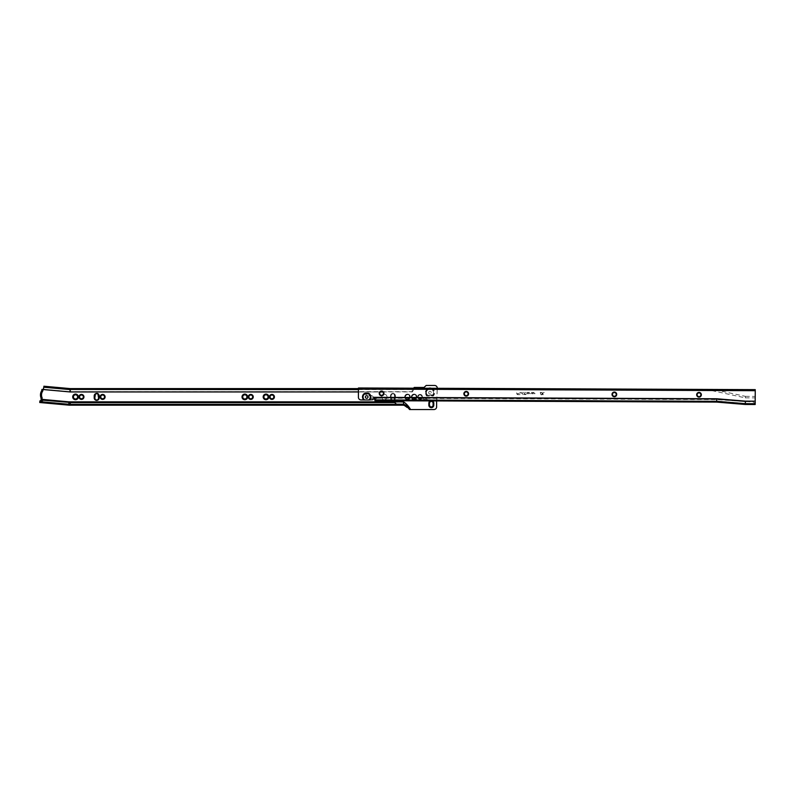 <?xml version="1.0" encoding="UTF-8"?>
<svg xmlns="http://www.w3.org/2000/svg" width="795" height="795" viewBox="0 0 795 795"><rect width="100%" height="100%" fill="white"/><g stroke="black" fill="none" stroke-linecap="round" stroke-linejoin="round"><path stroke-width="0.6" stroke-dasharray="3.98 2.98" d="M81.468 394.429A2.484 2.484 0 0 0 78.983 396.904A2.484 2.484 0 0 0 81.468 399.388A2.484 2.484 0 0 0 83.952 396.904A2.484 2.484 0 0 0 81.468 394.429M81.468 394.529A2.385 2.385 0 0 0 79.083 396.904A2.385 2.385 0 0 0 81.468 399.289A2.385 2.385 0 0 0 83.853 396.904A2.385 2.385 0 0 0 81.468 394.529M81.468 394.628A2.286 2.286 0 0 0 79.182 396.904A2.286 2.286 0 0 0 81.468 399.189A2.286 2.286 0 0 0 83.753 396.904A2.286 2.286 0 0 0 81.468 394.628M81.468 394.717A2.186 2.186 0 0 0 79.281 396.904A2.186 2.186 0 0 0 81.468 399.09A2.186 2.186 0 0 0 83.654 396.904A2.186 2.186 0 0 0 81.468 394.717M81.468 395.016A1.888 1.888 0 0 0 79.579 396.904A1.888 1.888 0 0 0 81.468 398.792A1.888 1.888 0 0 0 83.356 396.904A1.888 1.888 0 0 0 81.468 395.016M96.682 400.044A1.888 1.888 0 0 1 94.794 398.166L94.794 395.652A1.888 1.888 0 0 1 96.682 393.764A1.888 1.888 0 0 1 98.56 395.652L98.56 398.166A1.888 1.888 0 0 1 96.682 400.044M94.496 395.91A2.186 2.186 0 0 1 96.682 393.734A2.186 2.186 0 0 1 98.858 395.91L98.858 397.897A2.186 2.186 0 0 1 96.682 400.084A2.186 2.186 0 0 1 94.496 397.897L94.496 395.91M94.396 395.91A2.286 2.286 0 0 1 96.682 393.634A2.286 2.286 0 0 1 98.958 395.91L98.958 397.897A2.286 2.286 0 0 1 96.682 400.183A2.286 2.286 0 0 1 94.396 397.897L94.396 395.91M94.297 395.91A2.385 2.385 0 0 1 96.682 393.535A2.385 2.385 0 0 1 99.057 395.91L99.057 397.897A2.385 2.385 0 0 1 96.682 400.283A2.385 2.385 0 0 1 94.297 397.897L94.297 395.91M96.682 393.436A2.484 2.484 0 0 0 94.198 395.91L94.198 397.897A2.484 2.484 0 0 0 96.682 400.372A2.484 2.484 0 0 0 99.156 397.897L99.156 395.91A2.484 2.484 0 0 0 96.682 393.436M102.635 394.429A2.484 2.484 0 0 0 100.15 396.904A2.484 2.484 0 0 0 102.635 399.388A2.484 2.484 0 0 0 105.109 396.904A2.484 2.484 0 0 0 102.635 394.429M102.635 394.529A2.385 2.385 0 0 0 100.249 396.904A2.385 2.385 0 0 0 102.635 399.289A2.385 2.385 0 0 0 105.01 396.904A2.385 2.385 0 0 0 102.635 394.529M102.635 394.628A2.286 2.286 0 0 0 100.349 396.904A2.286 2.286 0 0 0 102.635 399.189A2.286 2.286 0 0 0 104.91 396.904A2.286 2.286 0 0 0 102.635 394.628M102.635 394.717A2.186 2.186 0 0 0 100.448 396.904A2.186 2.186 0 0 0 102.635 399.09A2.186 2.186 0 0 0 104.811 396.904A2.186 2.186 0 0 0 102.635 394.717M102.635 395.016A1.888 1.888 0 0 0 100.746 396.904A1.888 1.888 0 0 0 102.635 398.792A1.888 1.888 0 0 0 104.513 396.904A1.888 1.888 0 0 0 102.635 395.016M75.515 394.807A2.097 2.097 0 0 0 73.418 396.904A2.097 2.097 0 0 0 75.515 399.001A2.097 2.097 0 0 0 77.612 396.904A2.097 2.097 0 0 0 75.515 394.807M75.515 394.757A2.147 2.147 0 0 0 73.369 396.904A2.147 2.147 0 0 0 75.515 399.05A2.147 2.147 0 0 0 77.662 396.904A2.147 2.147 0 0 0 75.515 394.757M75.515 394.628A2.286 2.286 0 0 0 73.229 396.904A2.286 2.286 0 0 0 75.515 399.189A2.286 2.286 0 0 0 77.801 396.904A2.286 2.286 0 0 0 75.515 394.628M75.515 394.489A2.415 2.415 0 0 0 73.1 396.904A2.415 2.415 0 0 0 75.515 399.319A2.415 2.415 0 0 0 77.93 396.904A2.415 2.415 0 0 0 75.515 394.489M75.515 394.36A2.544 2.544 0 0 0 72.971 396.904A2.544 2.544 0 0 0 75.515 399.448A2.544 2.544 0 0 0 78.059 396.904A2.544 2.544 0 0 0 75.515 394.36M75.515 394.231A2.683 2.683 0 0 0 72.842 396.904A2.683 2.683 0 0 0 75.515 399.587A2.683 2.683 0 0 0 78.198 396.904A2.683 2.683 0 0 0 75.515 394.231M75.515 394.091A2.812 2.812 0 0 0 72.703 396.904A2.812 2.812 0 0 0 75.515 399.716A2.812 2.812 0 0 0 78.327 396.904A2.812 2.812 0 0 0 75.515 394.091M244.82 394.807A2.097 2.097 0 0 0 242.723 396.904A2.097 2.097 0 0 0 244.82 399.001A2.097 2.097 0 0 0 246.917 396.904A2.097 2.097 0 0 0 244.82 394.807M244.82 394.757A2.147 2.147 0 0 0 242.674 396.904A2.147 2.147 0 0 0 244.82 399.05A2.147 2.147 0 0 0 246.967 396.904A2.147 2.147 0 0 0 244.82 394.757M244.82 394.628A2.286 2.286 0 0 0 242.535 396.904A2.286 2.286 0 0 0 244.82 399.189A2.286 2.286 0 0 0 247.106 396.904A2.286 2.286 0 0 0 244.82 394.628M244.82 394.489A2.415 2.415 0 0 0 242.405 396.904A2.415 2.415 0 0 0 244.82 399.319A2.415 2.415 0 0 0 247.235 396.904A2.415 2.415 0 0 0 244.82 394.489M244.82 394.36A2.544 2.544 0 0 0 242.276 396.904A2.544 2.544 0 0 0 244.82 399.448A2.544 2.544 0 0 0 247.364 396.904A2.544 2.544 0 0 0 244.82 394.36M244.82 394.231A2.683 2.683 0 0 0 242.147 396.904A2.683 2.683 0 0 0 244.82 399.587A2.683 2.683 0 0 0 247.503 396.904A2.683 2.683 0 0 0 244.82 394.231M244.82 394.091A2.812 2.812 0 0 0 242.008 396.904A2.812 2.812 0 0 0 244.82 399.716A2.812 2.812 0 0 0 247.633 396.904A2.812 2.812 0 0 0 244.82 394.091M250.773 394.429A2.484 2.484 0 0 0 248.288 396.904A2.484 2.484 0 0 0 250.773 399.388A2.484 2.484 0 0 0 253.257 396.904A2.484 2.484 0 0 0 250.773 394.429M250.773 394.529A2.385 2.385 0 0 0 248.388 396.904A2.385 2.385 0 0 0 250.773 399.289A2.385 2.385 0 0 0 253.158 396.904A2.385 2.385 0 0 0 250.773 394.529M250.773 394.628A2.286 2.286 0 0 0 248.487 396.904A2.286 2.286 0 0 0 250.773 399.189A2.286 2.286 0 0 0 253.058 396.904A2.286 2.286 0 0 0 250.773 394.628M250.773 394.717A2.186 2.186 0 0 0 248.587 396.904A2.186 2.186 0 0 0 250.773 399.09A2.186 2.186 0 0 0 252.959 396.904A2.186 2.186 0 0 0 250.773 394.717M250.773 395.016A1.888 1.888 0 0 0 248.885 396.904A1.888 1.888 0 0 0 250.773 398.792A1.888 1.888 0 0 0 252.661 396.904A1.888 1.888 0 0 0 250.773 395.016M265.987 394.807A2.097 2.097 0 0 0 263.88 396.904A2.097 2.097 0 0 0 265.987 399.001A2.097 2.097 0 0 0 268.084 396.904A2.097 2.097 0 0 0 265.987 394.807M265.987 394.757A2.147 2.147 0 0 0 263.831 396.904A2.147 2.147 0 0 0 265.987 399.05A2.147 2.147 0 0 0 268.134 396.904A2.147 2.147 0 0 0 265.987 394.757M265.987 394.628A2.286 2.286 0 0 0 263.702 396.904A2.286 2.286 0 0 0 265.987 399.189A2.286 2.286 0 0 0 268.263 396.904A2.286 2.286 0 0 0 265.987 394.628M265.987 394.489A2.415 2.415 0 0 0 263.572 396.904A2.415 2.415 0 0 0 265.987 399.319A2.415 2.415 0 0 0 268.402 396.904A2.415 2.415 0 0 0 265.987 394.489M265.987 394.36A2.544 2.544 0 0 0 263.433 396.904A2.544 2.544 0 0 0 265.987 399.448A2.544 2.544 0 0 0 268.531 396.904A2.544 2.544 0 0 0 265.987 394.36M265.987 394.231A2.683 2.683 0 0 0 263.304 396.904A2.683 2.683 0 0 0 265.987 399.587A2.683 2.683 0 0 0 268.66 396.904A2.683 2.683 0 0 0 265.987 394.231M265.987 394.091A2.812 2.812 0 0 0 263.175 396.904A2.812 2.812 0 0 0 265.987 399.716A2.812 2.812 0 0 0 268.799 396.904A2.812 2.812 0 0 0 265.987 394.091M271.94 394.429A2.484 2.484 0 0 0 269.455 396.904A2.484 2.484 0 0 0 271.94 399.388A2.484 2.484 0 0 0 274.414 396.904A2.484 2.484 0 0 0 271.94 394.429M271.94 394.529A2.385 2.385 0 0 0 269.555 396.904A2.385 2.385 0 0 0 271.94 399.289A2.385 2.385 0 0 0 274.315 396.904A2.385 2.385 0 0 0 271.94 394.529M271.94 394.628A2.286 2.286 0 0 0 269.654 396.904A2.286 2.286 0 0 0 271.94 399.189A2.286 2.286 0 0 0 274.215 396.904A2.286 2.286 0 0 0 271.94 394.628M271.94 394.717A2.186 2.186 0 0 0 269.753 396.904A2.186 2.186 0 0 0 271.94 399.09A2.186 2.186 0 0 0 274.116 396.904A2.186 2.186 0 0 0 271.94 394.717M271.94 395.016A1.888 1.888 0 0 0 270.052 396.904A1.888 1.888 0 0 0 271.94 398.792A1.888 1.888 0 0 0 273.818 396.904A1.888 1.888 0 0 0 271.94 395.016M391.08 398.166L391.657 399.517A2.087 2.087 0 0 1 390.882 397.897L390.882 395.91A2.087 2.087 0 0 1 391.657 394.29L391.08 395.652A1.888 1.888 0 0 1 392.959 393.764A1.888 1.888 0 0 1 394.847 395.652L394.847 398.166A1.888 1.888 0 0 1 392.959 400.044A1.888 1.888 0 0 1 391.08 398.166L391.08 395.652L391.08 398.166M392.959 400.044A1.888 1.888 0 0 1 390.882 397.897L390.882 395.91A2.087 2.087 0 0 1 394.27 394.29A2.087 2.087 0 0 1 395.045 395.91L395.045 397.897A2.087 2.087 0 0 1 392.959 400.044M390.782 395.91A2.186 2.186 0 0 1 392.959 393.734A2.186 2.186 0 0 1 395.145 395.91L395.145 397.897A2.186 2.186 0 0 1 392.959 400.084A2.186 2.186 0 0 1 390.782 397.897L390.782 395.91A2.186 2.186 0 0 1 392.959 393.734A2.186 2.186 0 0 1 395.145 395.91L395.145 397.897A2.186 2.186 0 0 1 392.959 400.084A2.186 2.186 0 0 1 390.782 397.897L390.782 395.91M390.683 395.91A2.286 2.286 0 0 1 392.959 393.634A2.286 2.286 0 0 1 395.244 395.91L395.244 397.897A2.286 2.286 0 0 1 392.959 400.183A2.286 2.286 0 0 1 390.683 397.897L390.683 395.91A2.286 2.286 0 0 1 392.959 393.634A2.286 2.286 0 0 1 395.244 395.91L395.244 397.897A2.286 2.286 0 0 1 392.959 400.183A2.286 2.286 0 0 1 390.683 397.897L390.683 395.91M390.584 395.91A2.385 2.385 0 0 1 392.959 393.535A2.385 2.385 0 0 1 395.344 395.91L395.344 397.897A2.385 2.385 0 0 1 392.959 400.283A2.385 2.385 0 0 1 390.584 397.897L390.584 395.91A2.385 2.385 0 0 1 392.959 393.535A2.385 2.385 0 0 1 395.344 395.91L395.344 397.897A2.385 2.385 0 0 1 392.959 400.283A2.385 2.385 0 0 1 390.584 397.897L390.584 395.91M392.959 393.436A2.484 2.484 0 0 0 390.484 395.91L390.484 397.897A2.484 2.484 0 0 0 392.959 400.372A2.484 2.484 0 0 0 395.443 397.897L395.443 395.91A2.484 2.484 0 0 0 392.959 393.436A2.484 2.484 0 0 0 390.484 395.91L390.484 397.897A2.484 2.484 0 0 0 392.959 400.372A2.484 2.484 0 0 0 395.443 397.897L395.443 395.91A2.484 2.484 0 0 0 392.959 393.436M407.517 399.001A2.097 2.097 0 0 0 409.614 396.904A2.097 2.097 0 0 0 407.517 394.807A2.097 2.097 0 0 0 405.41 396.904A2.097 2.097 0 0 0 407.517 399.001A2.097 2.097 0 0 0 409.614 396.904A2.097 2.097 0 0 0 407.517 394.807A2.097 2.097 0 0 0 405.41 396.904A2.097 2.097 0 0 0 407.517 399.001M407.517 399.05A2.147 2.147 0 0 0 409.663 396.904A2.147 2.147 0 0 0 407.517 394.757A2.147 2.147 0 0 0 405.361 396.904A2.147 2.147 0 0 0 407.517 399.05A2.147 2.147 0 0 0 409.663 396.904A2.147 2.147 0 0 0 407.517 394.757A2.147 2.147 0 0 0 405.361 396.904A2.147 2.147 0 0 0 407.517 399.05M407.517 399.189A2.286 2.286 0 0 0 409.793 396.904A2.286 2.286 0 0 0 407.517 394.628A2.286 2.286 0 0 0 405.231 396.904A2.286 2.286 0 0 0 407.517 399.189A2.286 2.286 0 0 0 409.793 396.904A2.286 2.286 0 0 0 407.517 394.628A2.286 2.286 0 0 0 405.231 396.904A2.286 2.286 0 0 0 407.517 399.189M407.517 399.319A2.415 2.415 0 0 0 409.922 396.904A2.415 2.415 0 0 0 407.517 394.489A2.415 2.415 0 0 0 405.102 396.904A2.415 2.415 0 0 0 407.517 399.319A2.415 2.415 0 0 0 409.922 396.904A2.415 2.415 0 0 0 407.517 394.489A2.415 2.415 0 0 0 405.102 396.904A2.415 2.415 0 0 0 407.517 399.319M407.517 399.448A2.544 2.544 0 0 0 410.061 396.904A2.544 2.544 0 0 0 407.517 394.36A2.544 2.544 0 0 0 404.963 396.904A2.544 2.544 0 0 0 407.517 399.448A2.544 2.544 0 0 0 410.061 396.904A2.544 2.544 0 0 0 407.517 394.36A2.544 2.544 0 0 0 404.963 396.904A2.544 2.544 0 0 0 407.517 399.448M407.517 399.587A2.683 2.683 0 0 0 410.19 396.904A2.683 2.683 0 0 0 407.517 394.231A2.683 2.683 0 0 0 404.834 396.904A2.683 2.683 0 0 0 407.517 399.587A2.683 2.683 0 0 0 410.19 396.904A2.683 2.683 0 0 0 407.517 394.231A2.683 2.683 0 0 0 404.834 396.904A2.683 2.683 0 0 0 407.517 399.587M407.517 399.716A2.812 2.812 0 0 0 410.319 396.904A2.812 2.812 0 0 0 407.517 394.091A2.812 2.812 0 0 0 404.705 396.904A2.812 2.812 0 0 0 407.517 399.716A2.812 2.812 0 0 0 410.319 396.904A2.812 2.812 0 0 0 407.517 394.091A2.812 2.812 0 0 0 404.705 396.904A2.812 2.812 0 0 0 407.517 399.716M414.125 399.001A2.097 2.097 0 0 0 416.222 396.904A2.097 2.097 0 0 0 414.125 394.807A2.097 2.097 0 0 0 412.029 396.904A2.097 2.097 0 0 0 414.125 399.001A2.097 2.097 0 0 0 416.222 396.904A2.097 2.097 0 0 0 414.125 394.807A2.097 2.097 0 0 0 412.029 396.904A2.097 2.097 0 0 0 414.125 399.001M414.125 399.05A2.147 2.147 0 0 0 416.272 396.904A2.147 2.147 0 0 0 414.125 394.757A2.147 2.147 0 0 0 411.979 396.904A2.147 2.147 0 0 0 414.125 399.05A2.147 2.147 0 0 0 416.272 396.904A2.147 2.147 0 0 0 414.125 394.757A2.147 2.147 0 0 0 411.979 396.904A2.147 2.147 0 0 0 414.125 399.05M414.125 399.189A2.286 2.286 0 0 0 416.411 396.904A2.286 2.286 0 0 0 414.125 394.628A2.286 2.286 0 0 0 411.84 396.904A2.286 2.286 0 0 0 414.125 399.189A2.286 2.286 0 0 0 416.411 396.904A2.286 2.286 0 0 0 414.125 394.628A2.286 2.286 0 0 0 411.84 396.904A2.286 2.286 0 0 0 414.125 399.189M414.125 399.319A2.415 2.415 0 0 0 416.54 396.904A2.415 2.415 0 0 0 414.125 394.489A2.415 2.415 0 0 0 411.711 396.904A2.415 2.415 0 0 0 414.125 399.319A2.415 2.415 0 0 0 416.54 396.904A2.415 2.415 0 0 0 414.125 394.489A2.415 2.415 0 0 0 411.711 396.904A2.415 2.415 0 0 0 414.125 399.319M414.125 399.448A2.544 2.544 0 0 0 416.669 396.904A2.544 2.544 0 0 0 414.125 394.36A2.544 2.544 0 0 0 411.581 396.904A2.544 2.544 0 0 0 414.125 399.448A2.544 2.544 0 0 0 416.669 396.904A2.544 2.544 0 0 0 414.125 394.36A2.544 2.544 0 0 0 411.581 396.904A2.544 2.544 0 0 0 414.125 399.448M414.125 399.587A2.683 2.683 0 0 0 416.809 396.904A2.683 2.683 0 0 0 414.125 394.231A2.683 2.683 0 0 0 411.452 396.904A2.683 2.683 0 0 0 414.125 399.587A2.683 2.683 0 0 0 416.809 396.904A2.683 2.683 0 0 0 414.125 394.231A2.683 2.683 0 0 0 411.452 396.904A2.683 2.683 0 0 0 414.125 399.587M414.125 399.716A2.812 2.812 0 0 0 416.938 396.904A2.812 2.812 0 0 0 414.125 394.091A2.812 2.812 0 0 0 411.313 396.904A2.812 2.812 0 0 0 414.125 399.716A2.812 2.812 0 0 0 416.938 396.904A2.812 2.812 0 0 0 414.125 394.091A2.812 2.812 0 0 0 411.313 396.904A2.812 2.812 0 0 0 414.125 399.716M420.078 399.388A2.484 2.484 0 0 0 422.562 396.904A2.484 2.484 0 0 0 420.078 394.429A2.484 2.484 0 0 0 417.594 396.904A2.484 2.484 0 0 0 420.078 399.388A2.484 2.484 0 0 0 422.562 396.904A2.484 2.484 0 0 0 420.078 394.429A2.484 2.484 0 0 0 417.594 396.904A2.484 2.484 0 0 0 420.078 399.388M420.078 399.289A2.385 2.385 0 0 0 422.463 396.904A2.385 2.385 0 0 0 420.078 394.529A2.385 2.385 0 0 0 417.693 396.904A2.385 2.385 0 0 0 420.078 399.289A2.385 2.385 0 0 0 422.463 396.904A2.385 2.385 0 0 0 420.078 394.529A2.385 2.385 0 0 0 417.693 396.904A2.385 2.385 0 0 0 420.078 399.289M420.078 399.189A2.286 2.286 0 0 0 422.364 396.904A2.286 2.286 0 0 0 420.078 394.628A2.286 2.286 0 0 0 417.792 396.904A2.286 2.286 0 0 0 420.078 399.189A2.286 2.286 0 0 0 422.364 396.904A2.286 2.286 0 0 0 420.078 394.628A2.286 2.286 0 0 0 417.792 396.904A2.286 2.286 0 0 0 420.078 399.189M420.078 399.09A2.186 2.186 0 0 0 422.264 396.904A2.186 2.186 0 0 0 420.078 394.717A2.186 2.186 0 0 0 417.892 396.904A2.186 2.186 0 0 0 420.078 399.09A2.186 2.186 0 0 0 422.264 396.904A2.186 2.186 0 0 0 420.078 394.717A2.186 2.186 0 0 0 417.892 396.904A2.186 2.186 0 0 0 420.078 399.09M420.078 398.991A2.087 2.087 0 0 0 422.165 396.904A2.087 2.087 0 0 0 420.078 394.817A2.087 2.087 0 0 0 417.991 396.904A2.087 2.087 0 0 0 420.078 398.991M420.078 398.792A1.888 1.888 0 0 0 421.966 396.904A1.888 1.888 0 0 0 420.078 395.016A1.888 1.888 0 0 0 418.19 396.904A1.888 1.888 0 0 0 420.078 398.792A1.888 1.888 0 0 0 421.966 396.904A1.888 1.888 0 0 0 420.078 395.016A1.888 1.888 0 0 0 418.19 396.904A1.888 1.888 0 0 0 420.078 398.792M429.24 403.184A2.087 2.087 0 0 1 431.317 401.107A2.087 2.087 0 0 1 433.404 403.184L433.404 405.172A2.087 2.087 0 0 1 431.317 407.259A2.087 2.087 0 0 1 429.24 405.172L429.24 403.184M431.317 401.435A1.749 1.749 0 0 0 429.568 403.184L429.568 405.172A1.749 1.749 0 0 0 431.317 406.921A1.749 1.749 0 0 0 433.076 405.172L433.076 403.184A1.749 1.749 0 0 0 431.317 401.435M429.141 403.184A2.186 2.186 0 0 1 431.317 401.008A2.186 2.186 0 0 1 433.504 403.184L433.504 405.172A2.186 2.186 0 0 1 431.317 407.358A2.186 2.186 0 0 1 429.141 405.172L429.141 403.184M431.168 400.909A2.286 2.286 0 0 1 433.603 403.184L433.603 405.172A2.286 2.286 0 0 1 431.317 407.457A2.286 2.286 0 0 1 429.042 405.172L429.042 403.184A2.286 2.286 0 0 1 431.486 400.909M430.632 400.909A2.385 2.385 0 0 1 433.702 403.184L433.702 405.172A2.385 2.385 0 0 1 431.317 407.557A2.385 2.385 0 0 1 428.942 405.172L428.942 403.184A2.385 2.385 0 0 1 432.033 400.918M432.311 400.918A2.484 2.484 0 0 0 430.343 400.909M431.317 400.71A2.484 2.484 0 0 0 428.843 403.184L428.843 405.172A2.484 2.484 0 0 0 431.317 407.656A2.484 2.484 0 0 0 433.802 405.172L433.802 403.184A2.484 2.484 0 0 0 431.317 400.71M42.413 399.438L42.383 399.388A1.819 1.819 0 0 0 42.105 399.01L42.195 398.007A7.075 7.075 0 0 1 42.841 390.862L41.817 390.494A8.139 8.139 0 0 0 40.923 392.283M40.495 394.27A8.139 8.139 0 0 0 40.465 394.986M41.658 397.152A7.274 7.274 0 0 1 41.33 395.284M430.731 388.278A4.492 4.492 0 0 1 433.176 395.87L426.816 395.87L427.233 394.936L432.768 394.936L433.235 396.009L426.756 396.009A4.631 4.631 0 0 1 428.674 388.268M428.674 392.71A1.322 1.322 0 0 1 429.996 391.378A1.322 1.322 0 0 1 431.317 392.71A1.322 1.322 0 0 0 429.996 391.378A1.322 1.322 0 0 0 428.674 392.71A1.322 1.322 0 0 0 429.996 394.032A1.322 1.322 0 0 0 431.317 392.71A1.322 1.322 0 0 1 429.996 394.032A1.322 1.322 0 0 1 428.674 392.71M425.832 392.71A4.164 4.164 0 0 1 429.996 388.536A4.164 4.164 0 0 1 432.699 395.88L427.303 395.88A4.164 4.164 0 0 1 425.832 392.71M432.5 395.353L427.501 395.353A3.637 3.637 0 0 1 429.996 389.063A3.637 3.637 0 0 1 432.5 395.353L432.699 395.88M431.357 388.278A4.631 4.631 0 0 1 433.235 396.009M429.3 388.268A4.492 4.492 0 0 0 426.816 395.87L426.756 396.009M382.425 395.105A2.643 2.643 0 0 0 384.363 399.547A2.643 2.643 0 0 0 385.684 394.608A2.643 2.643 0 0 0 383.031 394.628M387.016 396.904A2.643 2.643 0 0 0 384.363 394.26A2.643 2.643 0 0 0 381.719 396.904A2.643 2.643 0 0 0 384.363 399.547A2.643 2.643 0 0 0 387.016 396.904M368.94 395.413L370.351 395.413L370.351 398.384L370.082 395.721L368.94 395.721L370.351 395.413L370.351 398.384L370.082 395.721L368.94 395.413M373.561 396.924L371.961 398.464L370.659 397.838L371.971 398.156L373.292 396.904L371.951 395.642L370.659 395.96L371.951 395.344L373.183 395.86L373.561 396.924L371.961 398.464L370.659 397.838L371.971 398.156L373.292 396.904L371.951 395.642L370.659 395.96L371.951 395.344L373.561 396.924M436.614 400.938L437.27 388.308M43.874 386.221L70.228 388.606L412.277 388.606L412.277 391.955L415.06 387.443L424.043 387.443L426.17 385.466L434.627 385.466A2.643 2.643 0 0 1 437.27 388.109L436.614 406.891A2.643 2.643 0 0 1 433.971 409.534L409.524 409.534L403.542 405.202L397.232 405.202M42.841 390.862L42.93 389.858A1.819 1.819 0 0 0 43.278 389.54L43.804 387.006L70.159 389.381L69.95 391.677L43.447 389.282M403.542 405.202L403.542 401.853C406.285 403.641 408.63 406.205 410.578 409.534M42.652 390.792L41.837 390.216L42.542 390.077M42.771 389.48L42.701 390.295L41.817 390.494M41.996 398.037L41.877 399.358L41.022 399.279L41.121 398.186L42.195 398.007M39.869 401.197L39.75 402.518M39.81 401.873L39.839 401.743A0.666 0.636 -174.8 0 1 40.525 401.306L41.837 401.425A0.666 0.636 5.2 0 0 42.562 400.849L42.562 400.849M40.525 401.306L41.837 401.425M40.545 401.078A0.666 0.636 5.2 0 0 39.859 401.515L39.829 401.644M42.582 400.62A0.666 0.636 -174.8 0 1 41.857 401.197M43.278 389.54L69.95 391.677A3.081 3.081 0 0 0 70.228 391.687L70.228 389.391L412.277 389.391L412.277 388.606L411.393 388.606L411.393 389.461L358.436 389.461M411.393 388.606L358.446 388.606M43.804 387.076L70.149 389.461A0.865 0.865 0 0 0 70.228 389.461L411.393 389.461M397.232 404.347L70.228 404.347L70.228 402.429L70.228 404.347L403.542 404.347L406.086 405.331M413.47 388.208L415.06 387.443L412.277 389.391L412.277 391.687L70.228 391.687L382.753 391.955M410.319 409.534L410.3 409.534C408.451 407.06 406.195 405.361 403.542 404.416L70.228 404.416L70.228 402.121L403.542 402.121C406.205 403.83 408.461 406.295 410.319 409.534M414.255 387.443L415.04 387.443M412.913 389.242L414.354 388.208M427.501 395.353L427.303 395.88M396.546 404.198L70.228 404.198A15.592 15.592 0 0 1 68.817 404.138L68.976 402.369L68.807 404.277L39.829 401.664L68.807 404.277A15.741 15.741 0 0 0 70.228 404.347A15.741 15.741 0 0 1 68.807 404.277L39.859 401.515M403.542 401.853L70.228 401.853A13.247 13.247 0 0 1 69.036 401.793L68.728 405.142A16.596 16.596 0 0 0 70.228 405.202L70.228 404.416A15.811 15.811 0 0 1 68.797 404.357L39.839 401.743M42.93 389.858L41.837 390.216L41.916 389.401M395.045 397.897A2.087 2.087 0 0 1 394.27 399.517L395.045 395.91A2.087 2.087 0 0 0 394.27 394.29L394.847 397.897M97.984 394.29A2.087 2.087 0 0 1 98.759 395.91L98.759 397.897A2.087 2.087 0 0 1 97.984 399.517M95.37 399.517A2.087 2.087 0 0 1 94.595 397.897L94.595 395.91A2.087 2.087 0 0 1 95.37 394.29M699.004 396.645A1.888 1.888 0 0 1 697.126 394.747A1.888 1.888 0 0 1 699.024 392.869A1.888 1.888 0 0 1 700.902 394.767A1.888 1.888 0 0 1 699.004 396.645M699.004 397.003A2.246 2.246 0 0 1 696.768 394.747A2.246 2.246 0 0 1 699.024 392.511A2.246 2.246 0 0 1 701.26 394.767A2.246 2.246 0 0 1 699.004 397.003A2.246 2.246 0 0 1 696.768 394.747A2.246 2.246 0 0 1 699.024 392.511A2.246 2.246 0 0 1 701.26 394.767A2.246 2.246 0 0 1 699.004 397.003M699.004 397.103A2.345 2.345 0 0 1 696.668 394.747A2.345 2.345 0 0 1 699.024 392.412A2.345 2.345 0 0 1 701.359 394.767A2.345 2.345 0 0 1 699.004 397.103A2.345 2.345 0 0 1 696.668 394.747A2.345 2.345 0 0 1 699.024 392.412A2.345 2.345 0 0 1 701.359 394.767A2.345 2.345 0 0 1 699.004 397.103M699.004 397.202A2.445 2.445 0 0 1 696.569 394.747A2.445 2.445 0 0 1 699.024 392.313A2.445 2.445 0 0 1 701.458 394.767A2.445 2.445 0 0 1 699.004 397.202A2.445 2.445 0 0 1 696.569 394.747A2.445 2.445 0 0 1 699.024 392.313A2.445 2.445 0 0 1 701.458 394.767A2.445 2.445 0 0 1 699.004 397.202M699.004 397.301A2.544 2.544 0 0 1 696.47 394.747A2.544 2.544 0 0 1 699.024 392.213A2.544 2.544 0 0 1 701.558 394.767A2.544 2.544 0 0 1 699.004 397.301A2.544 2.544 0 0 1 696.47 394.747A2.544 2.544 0 0 1 699.024 392.213A2.544 2.544 0 0 1 701.558 394.767A2.544 2.544 0 0 1 699.004 397.301M699.004 397.401A2.643 2.643 0 0 1 696.37 394.747A2.643 2.643 0 0 1 699.024 392.114A2.643 2.643 0 0 1 701.657 394.767A2.643 2.643 0 0 1 699.004 397.401A2.643 2.643 0 0 1 696.37 394.747A2.643 2.643 0 0 1 699.024 392.114A2.643 2.643 0 0 1 701.657 394.767A2.643 2.643 0 0 1 699.004 397.401M614.356 396.288A1.888 1.888 0 0 1 612.478 394.39A1.888 1.888 0 0 1 614.366 392.521A1.888 1.888 0 0 1 616.244 394.409A1.888 1.888 0 0 1 614.356 396.288M614.356 396.655A2.246 2.246 0 0 1 612.11 394.39A2.246 2.246 0 0 1 614.366 392.154A2.246 2.246 0 0 1 616.612 394.409A2.246 2.246 0 0 1 614.356 396.655A2.246 2.246 0 0 1 612.11 394.39A2.246 2.246 0 0 1 614.366 392.154A2.246 2.246 0 0 1 616.612 394.409A2.246 2.246 0 0 1 614.356 396.655M614.356 396.745A2.345 2.345 0 0 1 612.011 394.39A2.345 2.345 0 0 1 614.376 392.054A2.345 2.345 0 0 1 616.711 394.409A2.345 2.345 0 0 1 614.356 396.745A2.345 2.345 0 0 1 612.011 394.39A2.345 2.345 0 0 1 614.376 392.054A2.345 2.345 0 0 1 616.711 394.409A2.345 2.345 0 0 1 614.356 396.745M614.356 396.844A2.445 2.445 0 0 1 611.912 394.39A2.445 2.445 0 0 1 614.376 391.955A2.445 2.445 0 0 1 616.811 394.409A2.445 2.445 0 0 1 614.356 396.844A2.445 2.445 0 0 1 611.912 394.39A2.445 2.445 0 0 1 614.376 391.955A2.445 2.445 0 0 1 616.811 394.409A2.445 2.445 0 0 1 614.356 396.844M614.346 396.944A2.544 2.544 0 0 1 611.812 394.39A2.544 2.544 0 0 1 614.376 391.856A2.544 2.544 0 0 1 616.91 394.409A2.544 2.544 0 0 1 614.346 396.944A2.544 2.544 0 0 1 611.812 394.39A2.544 2.544 0 0 1 614.376 391.856A2.544 2.544 0 0 1 616.91 394.409A2.544 2.544 0 0 1 614.346 396.944M614.346 397.043A2.643 2.643 0 0 1 611.713 394.39A2.643 2.643 0 0 1 614.376 391.756A2.643 2.643 0 0 1 617.009 394.409A2.643 2.643 0 0 1 614.346 397.043A2.643 2.643 0 0 1 611.713 394.39A2.643 2.643 0 0 1 614.376 391.756A2.643 2.643 0 0 1 617.009 394.409A2.643 2.643 0 0 1 614.346 397.043M466.218 395.672A1.888 1.888 0 0 1 464.34 393.773A1.888 1.888 0 0 1 466.228 391.895A1.888 1.888 0 0 1 468.106 393.793A1.888 1.888 0 0 1 466.218 395.672M466.208 396.029A2.246 2.246 0 0 1 463.972 393.773A2.246 2.246 0 0 1 466.228 391.538A2.246 2.246 0 0 1 468.474 393.793A2.246 2.246 0 0 1 466.208 396.029A2.246 2.246 0 0 1 463.972 393.773A2.246 2.246 0 0 1 466.228 391.538A2.246 2.246 0 0 1 468.474 393.793A2.246 2.246 0 0 1 466.208 396.029M466.208 396.129A2.345 2.345 0 0 1 463.873 393.773A2.345 2.345 0 0 1 466.228 391.438A2.345 2.345 0 0 1 468.573 393.793A2.345 2.345 0 0 1 466.208 396.129A2.345 2.345 0 0 1 463.873 393.773A2.345 2.345 0 0 1 466.228 391.438A2.345 2.345 0 0 1 468.573 393.793A2.345 2.345 0 0 1 466.208 396.129M466.208 396.228A2.445 2.445 0 0 1 463.773 393.773A2.445 2.445 0 0 1 466.228 391.339A2.445 2.445 0 0 1 468.672 393.793A2.445 2.445 0 0 1 466.208 396.228A2.445 2.445 0 0 1 463.773 393.773A2.445 2.445 0 0 1 466.228 391.339A2.445 2.445 0 0 1 468.672 393.793A2.445 2.445 0 0 1 466.208 396.228M466.208 396.327A2.544 2.544 0 0 1 463.674 393.773A2.544 2.544 0 0 1 466.228 391.239A2.544 2.544 0 0 1 468.772 393.793A2.544 2.544 0 0 1 466.208 396.327A2.544 2.544 0 0 1 463.674 393.773A2.544 2.544 0 0 1 466.228 391.239A2.544 2.544 0 0 1 468.772 393.793A2.544 2.544 0 0 1 466.208 396.327M466.208 396.427A2.643 2.643 0 0 1 463.574 393.773A2.643 2.643 0 0 1 466.228 391.14A2.643 2.643 0 0 1 468.871 393.793A2.643 2.643 0 0 1 466.208 396.427A2.643 2.643 0 0 1 463.574 393.773A2.643 2.643 0 0 1 466.228 391.14A2.643 2.643 0 0 1 468.871 393.793A2.643 2.643 0 0 1 466.208 396.427M381.56 395.314A1.888 1.888 0 0 1 379.682 393.426A1.888 1.888 0 0 1 381.58 391.547A1.888 1.888 0 0 1 383.458 393.436A1.888 1.888 0 0 1 381.56 395.314M381.56 395.681A2.246 2.246 0 0 1 379.324 393.416A2.246 2.246 0 0 1 381.58 391.18A2.246 2.246 0 0 1 383.816 393.436A2.246 2.246 0 0 1 381.56 395.681A2.246 2.246 0 0 1 379.324 393.416A2.246 2.246 0 0 1 381.58 391.18A2.246 2.246 0 0 1 383.816 393.436A2.246 2.246 0 0 1 381.56 395.681M381.56 395.781A2.345 2.345 0 0 1 379.225 393.416A2.345 2.345 0 0 1 381.58 391.08A2.345 2.345 0 0 1 383.915 393.436A2.345 2.345 0 0 1 381.56 395.781A2.345 2.345 0 0 1 379.225 393.416A2.345 2.345 0 0 1 381.58 391.08A2.345 2.345 0 0 1 383.915 393.436A2.345 2.345 0 0 1 381.56 395.781M381.56 395.88A2.445 2.445 0 0 1 379.126 393.416A2.445 2.445 0 0 1 381.58 390.981A2.445 2.445 0 0 1 384.015 393.436A2.445 2.445 0 0 1 381.56 395.88A2.445 2.445 0 0 1 379.126 393.416A2.445 2.445 0 0 1 381.58 390.981A2.445 2.445 0 0 1 384.015 393.436A2.445 2.445 0 0 1 381.56 395.88M381.56 395.98A2.544 2.544 0 0 1 379.026 393.416A2.544 2.544 0 0 1 381.58 390.882A2.544 2.544 0 0 1 384.114 393.436A2.544 2.544 0 0 1 381.56 395.98A2.544 2.544 0 0 1 379.026 393.416A2.544 2.544 0 0 1 381.58 390.882A2.544 2.544 0 0 1 384.114 393.436A2.544 2.544 0 0 1 381.56 395.98M381.56 396.069A2.643 2.643 0 0 1 378.927 393.416A2.643 2.643 0 0 1 381.58 390.782A2.643 2.643 0 0 1 384.214 393.436A2.643 2.643 0 0 1 381.56 396.069A2.643 2.643 0 0 1 378.927 393.416A2.643 2.643 0 0 1 381.58 390.782A2.643 2.643 0 0 1 384.214 393.436A2.643 2.643 0 0 1 381.56 396.069M737.492 390.385L739.936 390.395L737.492 390.385M737.492 390.425L739.936 390.434L737.492 390.425M737.382 390.027L740.304 390.037L737.382 390.027M737.353 389.828L740.403 389.838L737.353 389.828M737.323 389.729L740.602 389.739L737.323 389.729M737.323 389.828L740.503 389.838L737.323 389.828M737.293 389.63L740.602 389.639L737.293 389.63M737.263 389.56L740.702 389.57L737.263 389.56M737.263 389.63L740.702 389.639L737.263 389.63M612.955 389.898L609.189 389.888L613.323 389.401L608.831 389.381L613.323 389.401M609.189 389.888L613.323 389.5L608.831 389.381M613.422 389.401L608.731 389.381L613.422 389.302M613.521 389.302L608.632 389.282L613.521 389.202M613.621 389.212L608.533 389.182L613.621 389.113M613.72 389.113L608.433 389.083L613.72 389.043M464.817 389.282L461.05 389.232L465.184 388.785L460.683 388.765L465.184 388.785M461.05 389.232L465.184 388.884L460.683 388.765M465.284 388.785L460.583 388.765L465.284 388.685M465.383 388.685L460.484 388.666L465.383 388.586M465.482 388.586L460.394 388.566L465.482 388.487M465.582 388.487L460.295 388.467L465.582 388.427M397.56 389.003L401.694 388.517L397.202 388.497L401.694 388.517M401.326 388.984L397.202 388.497M401.793 388.517L397.103 388.497L401.793 388.417M401.892 388.417L397.003 388.397L401.892 388.318M401.992 388.318L396.904 388.298L401.992 388.228M402.091 388.228L396.804 388.198L402.091 388.159M376.393 388.914L380.527 388.427L376.035 388.417L380.527 388.427M380.169 388.894L376.035 388.417M380.626 388.427L375.936 388.318L380.636 388.328M380.735 388.338L375.836 388.308L380.735 388.238M380.835 388.238L375.737 388.208L380.835 388.139M380.934 388.139L375.637 388.109L380.934 388.069M366.684 395.681A1.322 1.322 0 0 1 367.996 397.013A1.322 1.322 0 0 1 366.664 398.325A1.322 1.322 0 0 1 365.352 397.003A1.322 1.322 0 0 1 366.684 395.681M726.312 389.51L729.949 389.53L726.312 389.51L726.312 390.375L729.949 390.385L726.312 390.375M729.949 389.53L729.949 390.385M361.755 387.99L365.72 388.01L361.755 387.99L361.745 388.844L365.72 388.864L361.745 388.844M365.72 388.01L365.72 388.864M386.221 388.954L383.568 388.944L386.221 388.954L386.221 388.089L383.578 388.079L386.221 388.089L386.221 388.954M745.988 390.454L743.345 390.444L745.988 390.454L745.988 389.6L743.345 389.58L745.988 389.6L745.988 390.454M358.446 388.834L755.25 390.494L755.25 389.63L358.446 387.98L358.406 397.281A2.643 2.643 0 0 0 361.039 399.935L363.325 399.945A4.452 4.452 0 0 1 364.11 393.356L369.268 393.376A4.452 4.452 0 0 1 369.993 399.974L372.944 399.656A0.994 0.994 0 0 1 373.938 398.673L374.932 399.666L374.942 397.371L716.712 398.802L716.702 401.246L716.712 399.458L716.702 401.227L429.976 400.044A7.274 7.274 0 0 1 425.305 398.325A1.192 1.192 0 0 0 423.695 398.384L422.056 400.014L426.339 400.034L423.268 400.014L422.403 400.879L429.976 400.909A8.139 8.139 0 0 1 426.339 400.034L429.976 400.044A7.274 7.274 0 0 1 425.305 398.325A1.192 1.192 0 0 0 423.695 398.384L422.056 400.014L423.268 400.014L422.403 400.879M541.286 392.442A0.964 0.964 0 0 1 542.22 393.167L542.468 394.101A0.527 0.527 0 0 1 541.952 394.757L540.848 394.757L541.952 394.757A0.527 0.527 0 0 0 542.468 394.101L542.22 393.167A0.964 0.964 0 0 0 541.286 392.442L540.232 392.442L540.848 394.757L540.232 392.442L541.286 392.442M531.994 393.734A0.666 0.666 0 0 1 531.338 393.068A0.666 0.666 0 0 1 532.004 392.402L533.942 392.412L532.004 392.402A0.666 0.666 0 0 0 531.338 393.068A0.666 0.666 0 0 0 531.994 393.734L533.316 393.744L532.63 393.068L533.008 393.614L531.994 393.614A0.547 0.547 0 0 1 531.457 393.068A0.547 0.547 0 0 1 532.004 392.521L533.852 392.531L534.111 393.535L533.852 392.531L532.004 392.521A0.547 0.547 0 0 0 531.457 393.068A0.547 0.547 0 0 0 531.994 393.614L533.008 393.614L532.63 393.068L533.316 393.744L531.994 393.734M534.389 393.744L535.105 393.624L534.24 393.535L533.942 392.412L534.24 393.535L535.105 393.624L534.389 393.744M527.373 393.714A0.666 0.666 0 0 1 526.717 393.048A0.666 0.666 0 0 1 527.383 392.382L529.321 392.392L527.383 392.382A0.666 0.666 0 0 0 526.717 393.048A0.666 0.666 0 0 0 527.373 393.714L528.695 393.724L528.009 393.048L528.387 393.595L527.373 393.595A0.547 0.547 0 0 1 526.837 393.048A0.547 0.547 0 0 1 527.383 392.501L529.231 392.511L529.49 393.515L530.513 393.734L529.619 393.515L529.321 392.392L529.619 393.515L530.513 393.734L529.49 393.515L529.231 392.511L527.383 392.501A0.547 0.547 0 0 0 526.837 393.048A0.547 0.547 0 0 0 527.373 393.595L528.387 393.595L528.009 393.048L528.695 393.724L527.373 393.714M519.692 392.909L521.301 392.362L519.692 392.909L520 393.585L520.119 392.472L521.202 392.482L521.619 393.595L521.301 392.362L521.619 393.595L521.202 392.482L520.119 392.472L520 393.585L519.692 392.909M715.341 389.828L745.462 396.357L745.293 397.858L711.416 390.514L715.341 389.828L755.25 389.63M745.293 397.858L755.22 397.897L755.19 403.661L753.213 401.873L755.161 403.641L755.19 404.516L745.263 404.476L745.303 403.602L755.19 403.969M755.19 403.661L745.303 403.612L745.412 401.127L755.2 401.167M745.412 401.127L716.712 398.752L745.412 401.177L755.2 401.217M373.938 398.673L373.948 397.321L374.942 397.321L716.712 398.752M516.889 393.396L516.909 393.942A0.964 0.964 0 0 0 517.843 394.658L520.616 394.668L517.843 394.539A0.845 0.845 0 0 1 517.028 393.913L518.837 393.406L516.889 393.396L516.492 392.342L516.909 393.942A0.964 0.964 0 0 0 517.843 394.658L520.616 394.668L517.843 394.539A0.845 0.845 0 0 1 517.028 393.913L518.837 393.406L516.889 393.396M524.799 394.151L523.835 394.151L524.948 394.688L526.24 394.27L524.929 394.151L524.601 392.899L525.545 392.382L524.481 392.929L524.799 394.151L523.835 394.151L526.24 394.27L524.929 394.151L524.601 392.899L525.545 392.382L524.481 392.929L524.799 394.151M522.414 392.919L523.001 394.678L522.534 392.889L523.478 392.372L522.414 392.919L523.478 392.372L522.534 392.889L523.001 394.678L522.414 392.919M542.637 392.998L543.233 394.767L542.756 392.969L544.237 392.452L542.637 392.998L544.237 392.452L542.756 392.969L543.233 394.767L542.637 392.998M376.9 398.176L377.416 398.037L376.9 398.176A2.643 2.604 0.2 0 0 375.151 399.656L415.755 399.984L412.684 399.974L411.82 400.829L419.392 400.859A8.139 8.139 0 0 1 415.755 399.984L422.056 400.014M374.952 399.815L716.702 401.246L716.702 402.101L374.922 400.68L374.932 399.666L716.702 401.097L745.312 403.472L755.19 403.512M369.993 399.974L369.894 399.974A4.382 4.382 0 0 0 369.238 393.455L369.268 393.376M363.325 399.945L363.434 399.955A4.382 4.382 0 0 1 364.14 393.436L364.458 394.37L368.91 394.39L369.238 393.455L364.11 393.356M363.434 399.955L369.894 399.974M377.416 398.186L716.712 399.607L753.213 402.022M377.416 398.037L716.712 399.458L753.213 401.873M376.9 398.325A2.643 2.604 0.2 0 0 375.141 399.805L374.942 400.68M755.161 403.492L745.312 403.453L716.702 401.078L375.141 399.805L716.702 401.227L745.303 403.612L755.161 403.641M755.25 389.997L755.22 397.897M383.578 388.079L383.568 388.944L383.578 388.079M743.345 389.58L743.345 390.444L743.345 389.58M419.392 400.859A8.139 8.139 0 0 1 415.755 399.984L419.392 400.004A7.274 7.274 0 0 1 414.722 398.275A1.192 1.192 0 0 0 413.112 398.345L411.472 399.965L412.684 399.974L411.82 400.829M429.976 400.909A8.139 8.139 0 0 1 426.339 400.034L429.976 400.044M373.948 397.371L374.942 397.321M745.303 403.612L716.702 401.246L745.303 403.602M745.263 404.476L716.702 402.101M745.462 396.357L755.22 396.397M540.391 392.561L540.938 394.638L541.971 394.638L540.938 394.638L540.391 392.561L541.286 392.561A0.845 0.845 0 0 1 542.101 393.197L541.971 394.638L542.101 393.197A0.845 0.845 0 0 0 541.286 392.561L540.391 392.561M426.339 400.034A8.139 8.139 0 0 1 424.749 398.981A8.139 8.139 0 0 0 426.339 400.034M424.301 398.991L423.268 400.014L424.301 398.991M415.755 399.984A8.139 8.139 0 0 1 414.165 398.931A8.139 8.139 0 0 0 415.755 399.984M413.718 398.951L412.684 399.974L413.718 398.951M419.392 400.004A7.274 7.274 0 0 1 414.722 398.275A1.192 1.192 0 0 0 413.112 398.345L411.472 399.965M432.768 394.936A3.548 3.548 0 0 0 429.996 389.153A3.548 3.548 0 0 0 427.233 394.936M358.426 391.955L380.388 391.955M69.036 401.793L42.383 399.388M70.228 401.853L70.228 402.121A13.515 13.515 0 0 1 69.006 402.071L42.513 399.676M396.496 404.178L70.228 404.178A15.572 15.572 0 0 1 68.827 404.118L39.839 401.495M358.426 391.905L380.457 391.905M382.683 391.905L412.277 391.905L415.298 387.443M358.436 389.61L412.277 389.61L414.434 388.208M70.228 388.606L70.228 389.391A0.785 0.785 0 0 1 70.159 389.381L70.228 388.606M68.807 404.277A15.741 15.741 0 0 0 70.228 404.347M42.741 389.808L41.887 389.729M42.731 389.967L41.867 389.888M41.926 398.871L41.062 398.792M41.906 399.03L41.052 398.951M358.436 389.033L711.416 390.514M364.895 399.955A3.448 3.448 0 0 1 364.458 394.37M368.91 394.39A3.448 3.448 0 0 1 368.423 399.974M414.911 387.443L414.324 387.443M736.17 390.415L735.802 389.918M739.936 390.434L740.304 389.938"/><path stroke-width="1.19" d="M81.468 394.429A2.484 2.484 0 0 0 78.983 396.904A2.484 2.484 0 0 0 81.468 399.388A2.484 2.484 0 0 0 83.952 396.904A2.484 2.484 0 0 0 81.468 394.429M81.468 394.529A2.385 2.385 0 0 0 79.083 396.904A2.385 2.385 0 0 0 81.468 399.289A2.385 2.385 0 0 0 83.853 396.904A2.385 2.385 0 0 0 81.468 394.529M81.468 394.628A2.286 2.286 0 0 0 79.182 396.904A2.286 2.286 0 0 0 81.468 399.189A2.286 2.286 0 0 0 83.753 396.904A2.286 2.286 0 0 0 81.468 394.628M81.468 394.717A2.186 2.186 0 0 0 79.281 396.904A2.186 2.186 0 0 0 81.468 399.09A2.186 2.186 0 0 0 83.654 396.904A2.186 2.186 0 0 0 81.468 394.717M81.468 394.817A2.087 2.087 0 0 0 79.381 396.904A2.087 2.087 0 0 0 81.468 398.991A2.087 2.087 0 0 0 83.555 396.904A2.087 2.087 0 0 0 81.468 394.817M81.468 395.016A1.888 1.888 0 0 0 79.579 396.904A1.888 1.888 0 0 0 81.468 398.792A1.888 1.888 0 0 0 83.356 396.904A1.888 1.888 0 0 0 81.468 395.016M94.794 398.166L95.37 399.517A2.087 2.087 0 0 1 94.595 397.897L94.595 395.91A2.087 2.087 0 0 1 95.37 394.29L94.794 398.166M95.37 394.29A1.888 1.888 0 0 1 98.759 395.91L98.759 397.897A2.087 2.087 0 0 1 95.37 399.517M94.496 395.91A2.186 2.186 0 0 1 96.682 393.734A2.186 2.186 0 0 1 98.858 395.91L98.858 397.897A2.186 2.186 0 0 1 96.682 400.084A2.186 2.186 0 0 1 94.496 397.897L94.496 395.91M94.396 395.91A2.286 2.286 0 0 1 96.682 393.634A2.286 2.286 0 0 1 98.958 395.91L98.958 397.897A2.286 2.286 0 0 1 96.682 400.183A2.286 2.286 0 0 1 94.396 397.897L94.396 395.91M94.297 395.91A2.385 2.385 0 0 1 96.682 393.535A2.385 2.385 0 0 1 99.057 395.91L99.057 397.897A2.385 2.385 0 0 1 96.682 400.283A2.385 2.385 0 0 1 94.297 397.897L94.297 395.91M96.682 393.436A2.484 2.484 0 0 0 94.198 395.91L94.198 397.897A2.484 2.484 0 0 0 96.682 400.372A2.484 2.484 0 0 0 99.156 397.897L99.156 395.91A2.484 2.484 0 0 0 96.682 393.436M102.635 394.429A2.484 2.484 0 0 0 100.15 396.904A2.484 2.484 0 0 0 102.635 399.388A2.484 2.484 0 0 0 105.109 396.904A2.484 2.484 0 0 0 102.635 394.429M102.635 394.529A2.385 2.385 0 0 0 100.249 396.904A2.385 2.385 0 0 0 102.635 399.289A2.385 2.385 0 0 0 105.01 396.904A2.385 2.385 0 0 0 102.635 394.529M102.635 394.628A2.286 2.286 0 0 0 100.349 396.904A2.286 2.286 0 0 0 102.635 399.189A2.286 2.286 0 0 0 104.91 396.904A2.286 2.286 0 0 0 102.635 394.628M102.635 394.717A2.186 2.186 0 0 0 100.448 396.904A2.186 2.186 0 0 0 102.635 399.09A2.186 2.186 0 0 0 104.811 396.904A2.186 2.186 0 0 0 102.635 394.717M102.635 394.817A2.087 2.087 0 0 0 100.548 396.904A2.087 2.087 0 0 0 102.635 398.991A2.087 2.087 0 0 0 104.711 396.904A2.087 2.087 0 0 0 102.635 394.817M102.635 395.016A1.888 1.888 0 0 0 100.746 396.904A1.888 1.888 0 0 0 102.635 398.792A1.888 1.888 0 0 0 104.513 396.904A1.888 1.888 0 0 0 102.635 395.016M75.515 394.807A2.097 2.097 0 0 0 73.418 396.904A2.097 2.097 0 0 0 75.515 399.001A2.097 2.097 0 0 0 77.612 396.904A2.097 2.097 0 0 0 75.515 394.807M75.515 394.757A2.147 2.147 0 0 0 73.369 396.904A2.147 2.147 0 0 0 75.515 399.05A2.147 2.147 0 0 0 77.662 396.904A2.147 2.147 0 0 0 75.515 394.757M75.515 394.628A2.286 2.286 0 0 0 73.229 396.904A2.286 2.286 0 0 0 75.515 399.189A2.286 2.286 0 0 0 77.801 396.904A2.286 2.286 0 0 0 75.515 394.628M75.515 394.489A2.415 2.415 0 0 0 73.1 396.904A2.415 2.415 0 0 0 75.515 399.319A2.415 2.415 0 0 0 77.93 396.904A2.415 2.415 0 0 0 75.515 394.489M75.515 394.36A2.544 2.544 0 0 0 72.971 396.904A2.544 2.544 0 0 0 75.515 399.448A2.544 2.544 0 0 0 78.059 396.904A2.544 2.544 0 0 0 75.515 394.36M75.515 394.231A2.683 2.683 0 0 0 72.842 396.904A2.683 2.683 0 0 0 75.515 399.587A2.683 2.683 0 0 0 78.198 396.904A2.683 2.683 0 0 0 75.515 394.231M75.515 394.091A2.812 2.812 0 0 0 72.703 396.904A2.812 2.812 0 0 0 75.515 399.716A2.812 2.812 0 0 0 78.327 396.904A2.812 2.812 0 0 0 75.515 394.091M244.82 394.807A2.097 2.097 0 0 0 242.723 396.904A2.097 2.097 0 0 0 244.82 399.001A2.097 2.097 0 0 0 246.917 396.904A2.097 2.097 0 0 0 244.82 394.807M244.82 394.757A2.147 2.147 0 0 0 242.674 396.904A2.147 2.147 0 0 0 244.82 399.05A2.147 2.147 0 0 0 246.967 396.904A2.147 2.147 0 0 0 244.82 394.757M244.82 394.628A2.286 2.286 0 0 0 242.535 396.904A2.286 2.286 0 0 0 244.82 399.189A2.286 2.286 0 0 0 247.106 396.904A2.286 2.286 0 0 0 244.82 394.628M244.82 394.489A2.415 2.415 0 0 0 242.405 396.904A2.415 2.415 0 0 0 244.82 399.319A2.415 2.415 0 0 0 247.235 396.904A2.415 2.415 0 0 0 244.82 394.489M244.82 394.36A2.544 2.544 0 0 0 242.276 396.904A2.544 2.544 0 0 0 244.82 399.448A2.544 2.544 0 0 0 247.364 396.904A2.544 2.544 0 0 0 244.82 394.36M244.82 394.231A2.683 2.683 0 0 0 242.147 396.904A2.683 2.683 0 0 0 244.82 399.587A2.683 2.683 0 0 0 247.503 396.904A2.683 2.683 0 0 0 244.82 394.231M244.82 394.091A2.812 2.812 0 0 0 242.008 396.904A2.812 2.812 0 0 0 244.82 399.716A2.812 2.812 0 0 0 247.633 396.904A2.812 2.812 0 0 0 244.82 394.091M250.773 394.429A2.484 2.484 0 0 0 248.288 396.904A2.484 2.484 0 0 0 250.773 399.388A2.484 2.484 0 0 0 253.257 396.904A2.484 2.484 0 0 0 250.773 394.429M250.773 394.529A2.385 2.385 0 0 0 248.388 396.904A2.385 2.385 0 0 0 250.773 399.289A2.385 2.385 0 0 0 253.158 396.904A2.385 2.385 0 0 0 250.773 394.529M250.773 394.628A2.286 2.286 0 0 0 248.487 396.904A2.286 2.286 0 0 0 250.773 399.189A2.286 2.286 0 0 0 253.058 396.904A2.286 2.286 0 0 0 250.773 394.628M250.773 394.717A2.186 2.186 0 0 0 248.587 396.904A2.186 2.186 0 0 0 250.773 399.09A2.186 2.186 0 0 0 252.959 396.904A2.186 2.186 0 0 0 250.773 394.717M250.773 394.817A2.087 2.087 0 0 0 248.686 396.904A2.087 2.087 0 0 0 250.773 398.991A2.087 2.087 0 0 0 252.86 396.904A2.087 2.087 0 0 0 250.773 394.817M250.773 395.016A1.888 1.888 0 0 0 248.885 396.904A1.888 1.888 0 0 0 250.773 398.792A1.888 1.888 0 0 0 252.661 396.904A1.888 1.888 0 0 0 250.773 395.016M265.987 394.807A2.097 2.097 0 0 0 263.88 396.904A2.097 2.097 0 0 0 265.987 399.001A2.097 2.097 0 0 0 268.084 396.904A2.097 2.097 0 0 0 265.987 394.807M265.987 394.757A2.147 2.147 0 0 0 263.831 396.904A2.147 2.147 0 0 0 265.987 399.05A2.147 2.147 0 0 0 268.134 396.904A2.147 2.147 0 0 0 265.987 394.757M265.987 394.628A2.286 2.286 0 0 0 263.702 396.904A2.286 2.286 0 0 0 265.987 399.189A2.286 2.286 0 0 0 268.263 396.904A2.286 2.286 0 0 0 265.987 394.628M265.987 394.489A2.415 2.415 0 0 0 263.572 396.904A2.415 2.415 0 0 0 265.987 399.319A2.415 2.415 0 0 0 268.402 396.904A2.415 2.415 0 0 0 265.987 394.489M265.987 394.36A2.544 2.544 0 0 0 263.433 396.904A2.544 2.544 0 0 0 265.987 399.448A2.544 2.544 0 0 0 268.531 396.904A2.544 2.544 0 0 0 265.987 394.36M265.987 394.231A2.683 2.683 0 0 0 263.304 396.904A2.683 2.683 0 0 0 265.987 399.587A2.683 2.683 0 0 0 268.66 396.904A2.683 2.683 0 0 0 265.987 394.231M265.987 394.091A2.812 2.812 0 0 0 263.175 396.904A2.812 2.812 0 0 0 265.987 399.716A2.812 2.812 0 0 0 268.799 396.904A2.812 2.812 0 0 0 265.987 394.091M271.94 394.429A2.484 2.484 0 0 0 269.455 396.904A2.484 2.484 0 0 0 271.94 399.388A2.484 2.484 0 0 0 274.414 396.904A2.484 2.484 0 0 0 271.94 394.429M271.94 394.529A2.385 2.385 0 0 0 269.555 396.904A2.385 2.385 0 0 0 271.94 399.289A2.385 2.385 0 0 0 274.315 396.904A2.385 2.385 0 0 0 271.94 394.529M271.94 394.628A2.286 2.286 0 0 0 269.654 396.904A2.286 2.286 0 0 0 271.94 399.189A2.286 2.286 0 0 0 274.215 396.904A2.286 2.286 0 0 0 271.94 394.628M271.94 394.717A2.186 2.186 0 0 0 269.753 396.904A2.186 2.186 0 0 0 271.94 399.09A2.186 2.186 0 0 0 274.116 396.904A2.186 2.186 0 0 0 271.94 394.717M271.94 394.817A2.087 2.087 0 0 0 269.853 396.904A2.087 2.087 0 0 0 271.94 398.991A2.087 2.087 0 0 0 274.017 396.904A2.087 2.087 0 0 0 271.94 394.817M271.94 395.016A1.888 1.888 0 0 0 270.052 396.904A1.888 1.888 0 0 0 271.94 398.792A1.888 1.888 0 0 0 273.818 396.904A1.888 1.888 0 0 0 271.94 395.016M429.568 403.184A1.749 1.749 0 0 1 431.317 401.435A1.749 1.749 0 0 1 433.076 403.184L433.076 405.172A1.749 1.749 0 0 1 431.317 406.921A1.749 1.749 0 0 1 429.568 405.172L429.24 403.184A2.087 2.087 0 0 1 431.317 401.107A2.087 2.087 0 0 1 433.404 403.184L433.404 405.172A2.087 2.087 0 0 1 431.317 407.259A2.087 2.087 0 0 1 429.24 405.172L429.24 403.184M429.141 403.184A2.186 2.186 0 0 1 431.317 401.008A2.186 2.186 0 0 1 433.504 403.184L433.504 405.172A2.186 2.186 0 0 1 431.317 407.358A2.186 2.186 0 0 1 429.141 405.172L429.141 403.184M431.486 400.909A2.286 2.286 0 0 1 433.603 403.184L433.603 405.172A2.286 2.286 0 0 1 431.317 407.457A2.286 2.286 0 0 1 429.042 405.172L429.042 403.184A2.286 2.286 0 0 1 431.168 400.909M432.033 400.918A2.385 2.385 0 0 1 433.702 403.184L433.702 405.172A2.385 2.385 0 0 1 431.317 407.557A2.385 2.385 0 0 1 428.942 405.172L428.942 403.184A2.385 2.385 0 0 1 430.632 400.909M430.343 400.909A2.484 2.484 0 0 0 428.843 403.184L428.843 405.172A2.484 2.484 0 0 0 431.317 407.656A2.484 2.484 0 0 0 433.802 405.172L433.802 403.184A2.484 2.484 0 0 0 432.311 400.918M40.923 392.283A8.139 8.139 0 0 0 40.495 394.27M41.916 389.401L42.771 389.48L41.916 389.401L41.817 390.494C40.297 392.939 40.058 395.503 41.121 398.186A8.139 8.139 0 0 1 40.465 394.986A8.139 8.139 0 0 0 41.121 398.186L41.022 399.279L41.877 399.358L41.996 398.037L41.936 398.742M41.33 395.284A7.274 7.274 0 0 1 42.652 390.792C41.141 393.088 40.923 395.503 41.996 398.037A7.274 7.274 0 0 1 41.658 397.152M428.674 388.268A4.631 4.631 0 0 1 431.357 388.278M383.031 394.628A2.643 2.643 0 0 0 382.425 395.105M41.926 398.842A1.819 1.819 0 0 1 42.383 399.388L42.592 400.422M39.75 402.518L39.859 401.346A0.666 0.656 5.2 0 1 40.396 400.769L43.576 400.233L68.976 402.369A13.823 13.823 0 0 0 70.228 402.429L70.228 404.327L397.232 404.347L397.232 405.202L70.228 405.202A16.596 16.596 0 0 1 68.728 405.142L39.75 402.518L68.728 405.142L68.966 402.518A13.972 13.972 0 0 0 70.228 402.578L394.717 402.578L397.232 405.202L403.542 405.202L403.542 401.853C406.265 403.612 408.61 406.166 410.578 409.534L433.971 409.534A2.643 2.643 0 0 0 436.614 406.891L436.614 400.938M437.27 388.308L437.27 388.109A2.643 2.643 0 0 0 434.627 385.466L426.17 385.466L424.043 387.443L415.308 387.443L414.901 388.208L415.298 387.443L414.255 387.443L413.47 388.208M43.308 389.49L69.93 391.895A3.299 3.299 0 0 0 70.228 391.905L70.228 391.955A3.349 3.349 0 0 1 69.92 391.945L70.139 389.61L43.785 387.225L43.278 389.54A1.819 1.819 0 0 1 42.721 389.997M42.413 399.438L69.026 401.853L68.976 402.369L43.586 400.084L40.416 400.62A0.666 0.656 5.2 0 0 39.869 401.197L39.859 401.346M394.717 402.578L396.496 404.178M396.546 404.198L403.542 404.198C406.235 405.212 408.531 406.99 410.429 409.534L410.578 409.534C408.62 406.225 406.275 403.681 403.542 401.902L70.228 401.902L70.228 402.429L394.717 402.429M358.446 388.606L70.228 388.606L45.196 386.34L45.116 387.195L43.804 387.076M358.426 391.905L70.228 391.905L70.228 389.61A1.004 1.004 0 0 1 70.139 389.61L45.116 387.195M70.149 389.461A0.865 0.865 0 0 0 70.228 389.461L358.436 389.61M358.436 389.461L70.228 389.461M397.589 405.202L397.589 404.347L403.83 404.387M397.232 405.202L70.228 405.202L70.228 404.327A15.721 15.721 0 0 1 68.807 404.267L39.829 401.644M410.429 409.534L409.524 409.534C407.924 407.328 405.937 405.877 403.542 405.202M414.354 388.208L415.109 387.443M410.379 409.534C408.501 407.04 406.225 405.311 403.542 404.347M43.874 386.221L45.196 386.34M41.092 398.464L42.105 399.01M42.93 389.858L41.837 390.216M42.771 389.48L42.711 390.136L41.857 390.057M41.32 394.986A7.274 7.274 0 0 1 42.652 390.792L42.711 390.136M41.936 398.702L41.082 398.623M42.652 390.792L42.841 390.862A7.075 7.075 0 0 0 42.195 398.007M97.984 399.517L98.759 397.897M97.984 394.29L98.56 397.897M699.004 396.645A1.888 1.888 0 0 1 697.126 394.747A1.888 1.888 0 0 1 699.024 392.869A1.888 1.888 0 0 1 700.902 394.767A1.888 1.888 0 0 1 699.004 396.645M614.356 396.288A1.888 1.888 0 0 1 612.478 394.39A1.888 1.888 0 0 1 614.366 392.521A1.888 1.888 0 0 1 616.244 394.409A1.888 1.888 0 0 1 614.356 396.288M466.218 395.672A1.888 1.888 0 0 1 464.34 393.773A1.888 1.888 0 0 1 466.228 391.895A1.888 1.888 0 0 1 468.106 393.793A1.888 1.888 0 0 1 466.218 395.672M381.56 395.314A1.888 1.888 0 0 1 379.682 393.426A1.888 1.888 0 0 1 381.58 391.547A1.888 1.888 0 0 1 383.458 393.436A1.888 1.888 0 0 1 381.56 395.314M366.684 395.681A1.322 1.322 0 0 1 367.996 397.013A1.322 1.322 0 0 1 366.664 398.325A1.322 1.322 0 0 1 365.352 397.003A1.322 1.322 0 0 1 366.684 395.681M753.978 390.484L754.018 389.63L753.978 390.484L359.708 388.844L359.708 387.98L359.668 388.844L358.446 388.834L358.406 397.281A2.643 2.643 0 0 0 361.039 399.935L363.822 399.955A4.104 4.104 0 0 1 365.074 393.227L368.304 393.237A4.104 4.104 0 0 1 369.496 399.974L368.781 399.974A3.637 3.637 0 0 0 368.204 393.704L368.304 393.237M755.21 390.494L755.25 389.63L755.21 390.494L754.018 390.484M753.978 389.63L359.708 387.98L358.485 387.98L358.475 388.834M754.018 389.63L755.21 389.63M358.446 387.98L358.446 388.834L358.485 387.98M374.942 397.321L716.712 398.752L745.412 401.127L745.303 403.691L716.702 401.316L716.702 402.101L374.922 400.68L374.942 397.321L373.948 397.321L373.938 398.673A0.994 0.994 0 0 0 372.944 399.656L369.496 399.974M745.412 401.127L755.2 401.167L755.25 390.494M363.822 399.955L368.781 399.974M716.712 398.752L716.702 401.316L374.932 399.895L373.938 398.673M373.948 397.589L716.712 399.02L745.402 401.405L755.2 401.167M755.19 403.731L745.303 403.691L745.263 404.476L755.19 404.516L755.2 401.445M745.263 404.476L716.702 402.101M364.547 399.955A3.637 3.637 0 0 1 365.173 393.694L365.074 393.227M365.173 393.694L368.204 393.704M429.3 388.268A4.492 4.492 0 0 1 430.731 388.278M69.036 401.793A13.247 13.247 0 0 0 70.228 401.853L70.228 401.902A13.296 13.296 0 0 1 69.026 401.853L42.383 399.388M403.542 401.853L70.228 401.853M70.228 391.955L358.426 391.955M380.388 391.955L382.753 391.955M69.92 391.945L43.278 389.54M42.91 390.116L42.841 390.862M380.457 391.905L382.683 391.905M414.434 388.208L415.159 387.443M68.728 405.142A16.596 16.596 0 0 0 70.228 405.202M358.436 389.033L755.25 390.693M414.911 387.443L414.314 387.443"/></g></svg>
